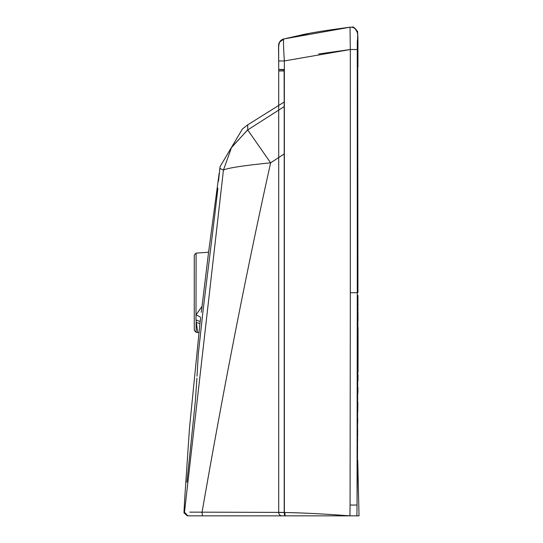 <?xml version="1.0" encoding="UTF-8"?>
<svg xmlns="http://www.w3.org/2000/svg" width="543" height="543" viewBox="0 0 543 543"><rect width="100%" height="100%" fill="white"/><g stroke="black" fill="none" stroke-linecap="round" stroke-linejoin="round"><path stroke-width="0.81" d="M357.708 33.591L357.274 49.488L357.28 292.731L350.323 292.731L350.316 49.522L357.274 49.488L357.28 40.684M359.018 515.85L356.894 515.85L359.018 515.85L357.742 460.24M357.47 33.557A6.692 6.692 -91.1 0 0 350.011 27.204L350.316 49.522L350.011 27.204L283.772 38.967C283.263 40.094 283.453 47.417 284.349 60.938L278.702 60.959L278.647 45.517A6.692 6.692 147.8 0 1 283.609 39.008M278.702 61.128L278.715 69.178M318.619 53.981L350.316 49.522L284.349 60.938L284.356 69.47L278.715 69.47L278.702 60.959C278.525 38.444 277.629 44.397 283.772 38.967L308.363 33.612M278.715 70.013L278.715 70.848M357.511 456.792L357.043 505.071L350.072 505.024L349.923 515.85C323.587 513.895 301.732 512.782 284.356 512.504L278.715 512.504L278.715 69.47L278.715 512.504A3.346 3.346 0 0 0 282.061 515.85L284.885 515.85A3.346 0.523 -90 0 1 284.356 512.504L284.356 69.47M357.043 505.071L357.28 292.731L357.946 292.731L357.694 33.354M350.072 505.024L350.323 292.731M284.199 512.504L284.199 70.943L278.715 70.943L284.199 70.943L284.111 69.823L284.199 102.003M284.077 69.47L284.111 69.823A6.136 0.353 180 0 1 278.715 69.47A6.136 0.353 0 0 0 284.111 69.823M247.635 129.994L231.888 146.949M284.885 515.85L356.894 515.85L357.043 504.99M284.552 515.85L187.824 515.85L202.512 515.85L202.03 512.388L201.473 512.368M189.799 512.13L283.982 512.402M194.265 319.236L194.265 255.088L196.098 253.119L195.996 319.949L197.713 332.459L198.826 332.655L196.098 332.35L196.098 322.386L199.939 323.594L189.527 427.667L184.681 499.139L183.989 512.178L184.498 512.178L223.431 170.102L219.827 168.371L223.431 170.102C227.3 168.052 243.026 165.622 270.618 162.819L247.71 129.94L247.71 124.842L242.422 128.969L220.098 166.592L219.874 168.344M284.356 153.859L270.618 162.819C246.644 270.808 223.784 387.329 202.03 512.388M223.431 170.102L231.481 147.615L247.228 130.293M247.71 129.94L284.356 106.496M242.422 128.969L247.71 124.842L284.356 101.914M218.483 181.294L220.098 166.592M183.989 512.137L187.315 515.85L183.989 512.83M187.315 515.85L187.824 515.85L184.498 512.178M219.786 168.629L219.63 169.803L219.786 168.629M214.879 214.2L217.906 188.163M197.021 376.17L198.31 353.934L203.252 308.947L214.838 214.499M183.982 512.246L184.498 506.938M186.941 482.191L195.344 401.189L196.939 378.145M201.31 312.334L208.573 252.244L219.175 173.074M200.611 318.171L199.939 323.594M194.265 255.088L194.265 330.375L196.098 332.35M200.652 317.282L196.098 314.75L202.023 306.347M196.098 253.119L208.573 252.244L196.098 253.119L196.098 266.233M195.996 319.949L200.191 321.578M278.715 512.504A3.346 3.346 0 0 0 282.061 515.85M285.102 515.85L284.844 512.409M352.047 27.231L352.013 27.225C353.507 26.24 355.407 28.311 357.701 33.422L356.344 29.784M356.33 29.77L355.305 28.704M355.041 28.494L354.62 28.202M354.246 27.978L353.629 27.679M353.391 27.584L352.712 27.367M354.952 28.426L355.78 29.139M352.013 27.225L350.011 27.204L352.013 27.225M350.011 27.204L350.011 27.204C324.728 30.523 307.888 33.266 299.498 35.417L283.772 38.967M278.64 46.657L279.462 42.273L281.009 40.372L283.765 38.967M357.946 66.925L357.946 42.082M357.946 42.049L357.898 37.915M357.891 37.576L357.715 33.686M357.274 54.144L357.891 44.872M357.715 33.652L357.525 31.032M278.702 60.959L278.715 69.47M357.511 457.545L357.946 295.44M357.952 301.29L357.966 306.191M357.966 307.759L357.973 309.877M357.98 312.456L358.007 320.709M358.027 327.443L358.041 333.076M358.041 333.09L358.061 342.579M358.061 343.196L358.054 361.068M358.054 361.109L358.02 372.24M358.013 374.473L357.986 380.847M357.946 387.546L357.912 393.166M357.857 402.424L357.796 411.499M357.749 418.47L357.715 423.106M357.674 429.676L357.627 436.307M357.613 438.303L357.593 441.384M357.565 445.993L357.538 451.335M183.982 512.178L184.009 512.986M198.826 332.655L198.385 332.547"/></g></svg>
